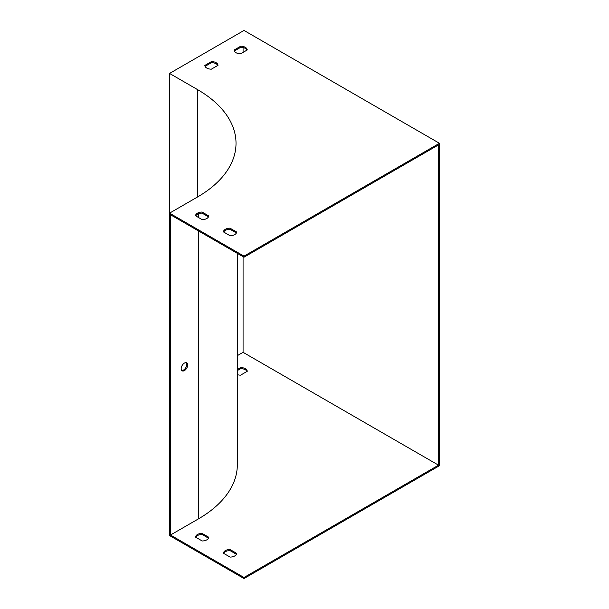 <?xml version="1.0" encoding="UTF-8"?>
<svg xmlns="http://www.w3.org/2000/svg" width="609" height="609" viewBox="0 0 609 609"><rect width="100%" height="100%" fill="white"/><g stroke="black" fill="none" stroke-linecap="round" stroke-linejoin="round"><path stroke-width="0.91" d="M236.399 232.942L229.974 229.228A6.585 3.799 0 0 0 223.686 232.044M217.786 65.468A6.585 3.799 0 0 0 211.49 62.651L205.073 66.358M247.018 50.105A6.585 3.799 0 0 0 240.722 47.289L234.298 50.996M208.476 216.819L202.051 213.112A6.585 3.799 0 0 0 195.763 215.929M237.335 253.359L237.335 464.629A132.937 76.749 180 0 1 198.397 518.906L170.474 535.022L170.474 214.764L244.003 257.211L438.526 144.904L438.526 465.169L243.075 352.329L237.335 355.641M229.974 549.493L236.619 553.33A6.585 3.799 180 0 1 230.111 557.09L223.465 553.254A6.585 3.799 180 0 1 229.974 549.493L229.974 550.566L236.399 554.281M237.335 369.511L240.722 367.554A6.585 3.799 180 0 1 247.239 371.315L240.593 375.152A6.585 3.799 180 0 1 237.335 374.634M202.051 533.377L208.704 537.214A6.585 3.799 180 0 1 202.188 540.975L195.542 537.138A6.585 3.799 180 0 1 202.051 533.377L202.051 534.451L208.476 538.158M170.474 535.022L244.003 577.477L438.526 465.169M184.436 370.592A4.606 2.657 120 0 0 187.443 366.534A4.606 2.657 120 0 0 186.742 362.842A4.606 2.657 120 0 0 182.137 365.499A4.606 2.657 120 0 0 182.137 370.82A4.606 2.657 120 0 0 184.436 370.592M439.454 143.29L244.003 30.45L169.546 73.438L169.546 213.15L244.003 256.138L439.454 143.29L439.454 465.71L244.003 578.55L244.003 577.477M244.003 256.138L244.003 257.211M243.075 352.329L243.075 256.671M243.075 52.382L243.075 47.555M169.546 73.438L197.468 89.561A131.628 75.996 180 0 1 236.018 143.29A131.628 75.996 180 0 1 197.468 197.027L169.546 213.15L169.546 535.562L244.003 578.55M186.225 362.659A4.606 2.657 -60 0 1 186.377 366.428A4.606 2.657 -60 0 1 183.507 370.059A4.606 2.657 -60 0 1 181.718 370.47M236.619 231.991A6.585 3.799 180 0 1 230.111 235.752L223.465 231.915A6.585 3.799 180 0 1 229.974 228.154L236.619 231.991M211.361 69.175A6.585 3.799 180 0 1 204.845 65.414L211.49 61.578A6.585 3.799 180 0 1 218.007 65.338L211.361 69.175M240.593 53.813A6.585 3.799 180 0 1 234.077 50.052L240.722 46.215A6.585 3.799 180 0 1 247.239 49.976L240.593 53.813M208.704 215.875A6.585 3.799 180 0 1 202.188 219.636L195.542 215.799A6.585 3.799 180 0 1 202.051 212.039L208.704 215.875M223.686 553.383A6.585 3.799 180 0 1 229.974 550.566M237.335 370.584L240.722 368.628A6.585 3.799 180 0 1 247.018 371.444M195.763 537.267A6.585 3.799 180 0 1 202.051 534.451M202.051 212.039L202.051 213.112M240.722 367.554L240.722 368.628M240.722 46.215L240.722 47.289M211.49 61.578L211.49 62.651M229.974 228.154L229.974 229.228M198.397 518.906L198.397 230.88M198.397 217.443L198.397 213.774M197.468 89.561L197.468 197.027"/></g></svg>

